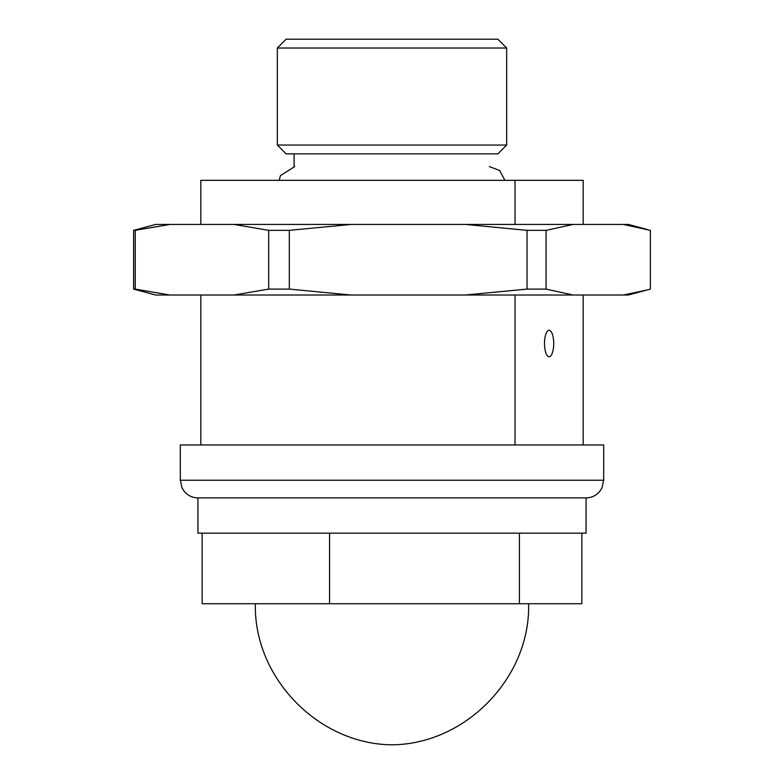 <?xml version="1.0" encoding="UTF-8"?>
<svg xmlns="http://www.w3.org/2000/svg" width="784" height="784" viewBox="0 0 784 784"><rect width="100%" height="100%" fill="white"/><g stroke="black" fill="none" stroke-linecap="round" stroke-linejoin="round"><path stroke-width="1.18" d="M133.633 289.1L135.25 289.1L135.25 230.349L133.633 230.349L133.633 289.1L155.604 295.009L169.873 295.009L135.25 289.1M647.074 290.002L623.3 295.009L628.396 295.009L650.367 289.1L650.367 230.349L623.3 224.44L573.114 224.44L546.056 230.349L527.034 230.349L527.034 289.1L546.056 289.1L546.056 230.349M546.056 289.1L573.114 295.009L623.3 295.009M289.306 289.1L289.306 230.349L268.677 230.349L268.677 289.1L289.306 289.1L350.987 295.009L465.363 295.009L527.034 289.1M527.034 230.349L465.363 224.44L350.987 224.44L289.306 230.349M268.677 289.1L234.053 295.009L169.873 295.009M268.677 230.349L234.053 224.44L169.873 224.44L135.25 230.349M133.633 230.349L155.604 224.44L169.873 224.44M623.3 224.44L628.396 224.44L647.074 229.438M465.363 224.44L573.114 224.44M234.053 224.44L350.987 224.44M465.363 295.009L573.114 295.009M234.053 295.009L350.987 295.009M197.94 497.889L197.94 533.169L586.06 533.169L586.06 497.889L197.94 497.889C192.354 497.771 187.758 495.566 184.171 491.274L182.035 487.883L180.3 480.249L603.7 480.249L601.965 487.883L599.917 491.166C596.32 495.527 591.704 497.762 586.06 497.889M180.3 480.249L180.3 444.959L603.7 444.959L603.7 480.249M200.831 224.44L200.831 180.33L515.039 180.33L515.039 224.44M200.831 295.009L200.831 444.959M515.039 444.959L515.039 295.009M515.039 180.33L583.169 180.33L583.169 224.44M583.169 295.009L583.169 444.959M506.67 145.05L497.85 153.87L286.15 153.87L277.33 145.05L506.67 145.05L506.67 48.02L277.33 48.02L277.33 145.05M277.33 48.02L286.15 39.2L497.85 39.2L506.67 48.02M549.104 356.749A13.23 4.606 90 0 0 553.72 343.519A13.23 4.606 90 0 0 549.104 330.289A13.23 4.606 90 0 0 544.498 343.519A13.23 4.606 90 0 0 549.104 356.749M329.564 533.169L329.564 603.739L581.855 603.739L581.855 533.169M519.42 533.169L519.42 603.739M202.145 533.169L202.145 603.739L329.564 603.739M504.876 180.33L499.692 170.51L489.294 166.571M279.124 180.33L280.496 175.587L294.706 166.571M294.088 166.59L294.088 153.87M528.632 603.739C530.445 677.513 465.794 744.261 392 744.8C318.206 744.251 253.555 677.503 255.368 603.739"/></g></svg>
